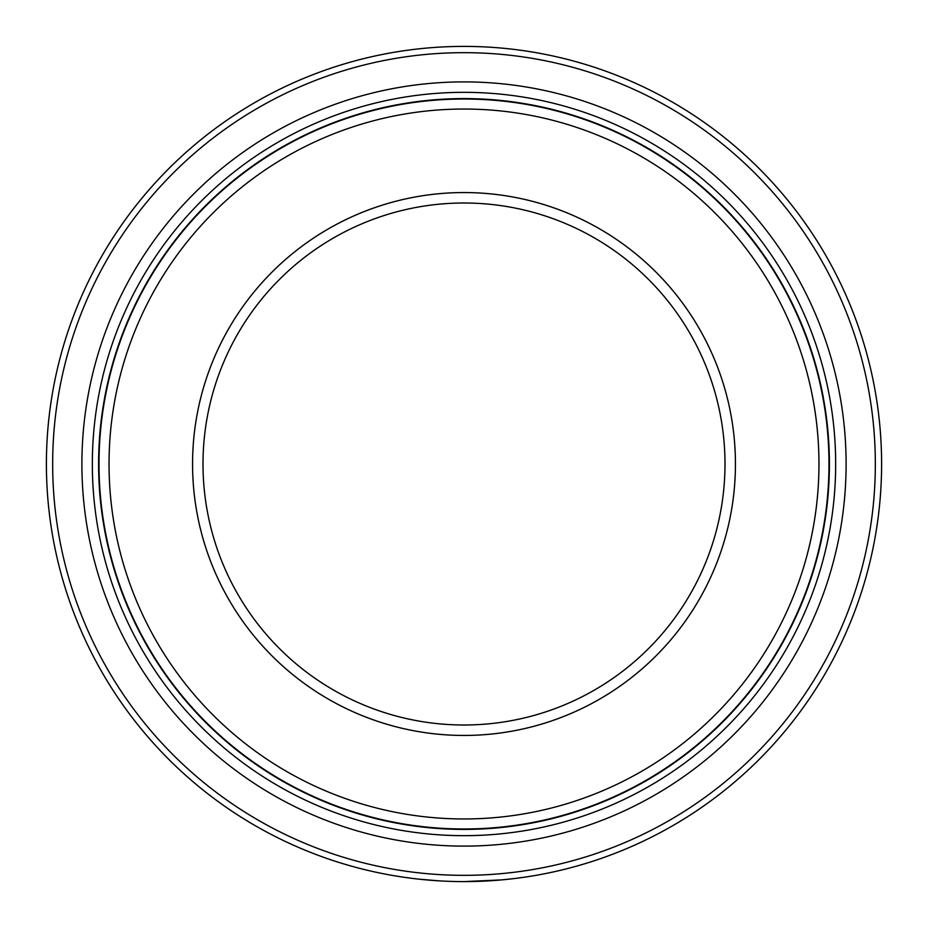 <?xml version="1.0" encoding="UTF-8"?>
<svg xmlns="http://www.w3.org/2000/svg" width="928" height="928" viewBox="0 0 928 928"><rect width="100%" height="100%" fill="white"/><g stroke="black" fill="none" stroke-linecap="round" stroke-linejoin="round"><path stroke-width="1.39" d="M414.654 878.677L415.732 878.804M464 881.6L461.831 881.6L464 881.6A417.6 417.6 0 0 1 46.4 464A417.6 417.6 0 0 1 464 46.4A417.6 417.6 0 0 1 881.6 464A417.6 417.6 0 0 1 464 881.6L501.781 879.883M464 875.336A411.336 411.336 0 0 0 875.336 464A411.336 411.336 0 0 0 464 52.664A411.336 411.336 0 0 0 52.664 464A411.336 411.336 0 0 0 464 875.336M464 99.018A364.982 364.982 0 0 1 828.982 464A364.982 364.982 0 0 1 464 828.982A364.982 364.982 0 0 1 99.018 464A364.982 364.982 0 0 1 464 99.018M464 818.96A354.96 354.96 0 0 0 818.96 464A354.96 354.96 0 0 0 464 109.04A354.96 354.96 0 0 0 109.04 464A354.96 354.96 0 0 0 464 818.96M464 735.44A271.44 271.44 0 0 1 192.56 464A271.44 271.44 0 0 1 464 192.56A271.44 271.44 0 0 1 735.44 464A271.44 271.44 0 0 1 464 735.44M464 203A261 261 0 0 0 203 464A261 261 0 0 0 464 725A261 261 0 0 0 725 464A261 261 0 0 0 464 203M500.308 880.022L513.196 878.688M464 846.104A382.104 382.104 0 0 1 81.896 464A382.104 382.104 0 0 1 464 81.896A382.104 382.104 0 0 1 846.104 464A382.104 382.104 0 0 1 464 846.104M464 835.664A371.664 371.664 0 0 1 92.336 464A371.664 371.664 0 0 1 464 92.336A371.664 371.664 0 0 1 835.664 464A371.664 371.664 0 0 1 464 835.664M464 98.6A365.4 365.4 0 0 1 829.4 464A365.4 365.4 0 0 1 464 829.4A365.4 365.4 0 0 1 98.6 464A365.4 365.4 0 0 1 464 98.6M439.002 880.846L418.4 879.106"/></g></svg>
